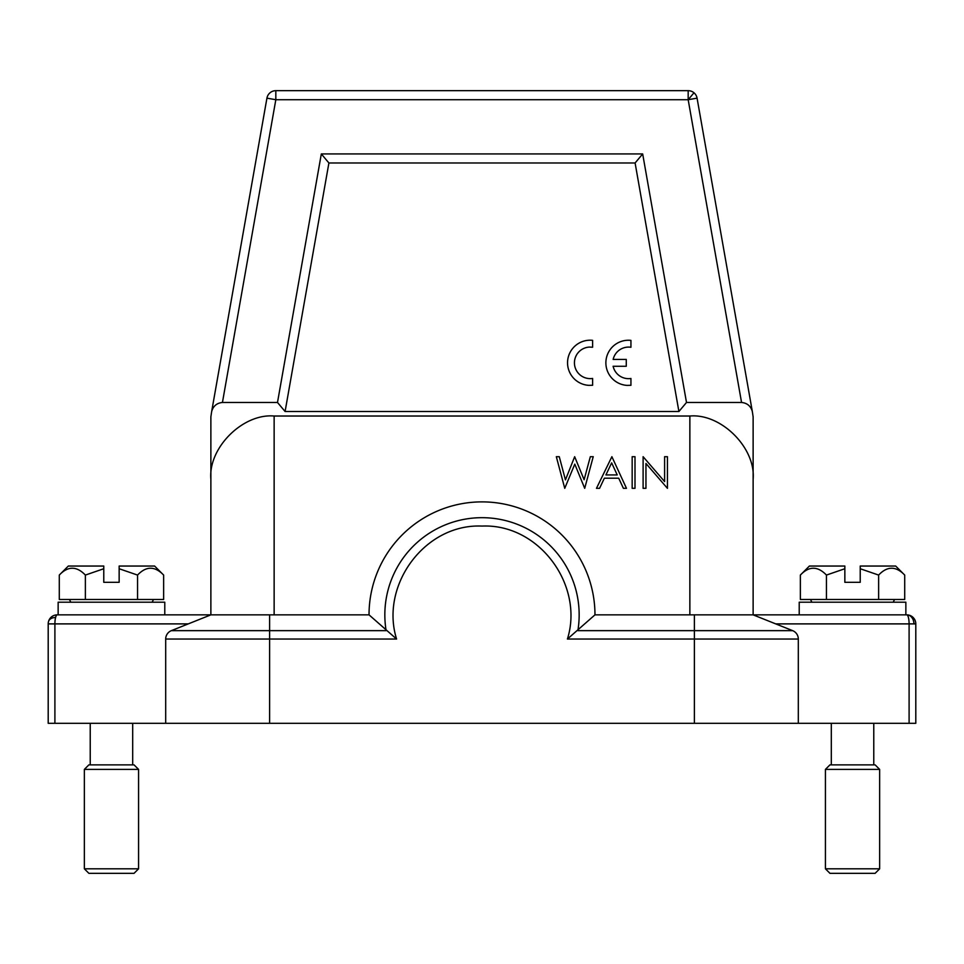 <?xml version="1.0" encoding="UTF-8"?>
<svg xmlns="http://www.w3.org/2000/svg" width="964" height="964" viewBox="0 0 964 964"><rect width="100%" height="100%" fill="white"/><g stroke="black" fill="none" stroke-linecap="round" stroke-linejoin="round"><path stroke-width="1.45" d="M678.909 411.508L285.091 411.508L328.905 162.976L635.095 162.976L678.909 411.508L686.501 402.47L642.675 153.939L635.095 162.976M137.551 599.488L163.639 599.488L163.639 575.074C154.879 565.952 146.191 565.952 137.551 575.074L137.551 599.488L85.374 599.488L85.374 575.074L103.775 568.736L103.775 582.316L119.15 582.316L119.15 568.736L137.551 575.074M103.775 566.049L103.775 568.736L103.775 566.049L68.311 566.049L59.286 575.074L59.286 599.488L85.374 599.488M59.286 575.074C67.914 565.952 76.614 565.952 85.374 575.074M119.15 568.736L119.15 566.049L119.15 568.736M119.15 566.049L154.614 566.049L163.639 575.074M826.449 599.488L826.449 575.074L844.85 568.736L844.85 566.049L809.386 566.049L800.361 575.074L800.361 599.488L904.714 599.488L904.714 575.074C895.954 565.952 887.266 565.952 878.626 575.074L878.626 599.488M844.85 566.049L844.85 582.316L860.225 582.316L860.225 568.736L878.626 575.074M800.361 575.074C808.989 565.952 817.689 565.952 826.449 575.074M860.225 568.736L860.225 566.049L860.225 568.736M860.225 566.049L895.689 566.049L904.714 575.074M799.216 614.851L799.216 602.199L905.859 602.199L905.859 614.851M645.952 488.326L643.109 488.326L643.109 456.695L664.606 481.59L664.606 456.695L667.437 456.695L667.437 488.326L645.952 463.491L645.952 488.326M632.167 488.326L632.167 456.695L634.999 456.695L634.999 488.326L632.167 488.326M605.922 474.939L617.225 474.939L611.646 462.865L605.922 474.939M611.887 456.695L626.48 488.326L623.395 488.326L618.719 478.192L604.38 478.192L599.572 488.326L596.475 488.326L611.887 456.695M564.747 488.326L556.324 456.695L559.265 456.695L565.446 479.891L574.664 456.695L584.112 479.735L590.33 456.695L593.234 456.695L584.702 488.326L574.785 464.13L564.747 488.326M269.534 98.605L275.825 99.714L275.825 90.676A9.038 9.038 0 0 0 266.932 98.147L211.67 411.508L266.932 98.147L269.534 98.605M697.068 98.147A9.038 9.038 0 0 0 693.984 92.785A9.038 9.038 0 0 1 697.068 98.147A9.038 9.038 0 0 0 693.984 92.785L688.176 99.714L697.068 98.147L752.33 411.508L697.068 98.147A9.038 9.038 0 0 0 693.984 92.785A9.038 9.038 130 0 0 688.176 90.676L275.825 90.676A9.038 9.038 0 0 0 266.932 98.147M285.091 411.508L277.499 402.47L321.325 153.939L328.905 162.976M321.325 153.939L642.675 153.939M686.501 402.47L741.557 402.47C747.196 403.048 750.787 406.061 752.33 411.508L753.125 416.822L753.125 614.851L753.125 479.289C755.957 447.995 721.156 413.195 689.863 416.026L274.137 416.026C242.844 413.195 208.043 447.995 210.875 479.289L210.875 614.851L210.875 416.822L211.67 411.508C213.213 406.061 216.804 403.048 222.443 402.47L275.825 99.714L688.176 99.714L688.176 90.676A9.038 9.038 130 0 1 693.984 92.785M277.499 402.47L222.443 402.47M915.8 623.889L915.8 723.301L909.1 723.301L909.1 623.889A9.038 2.338 -90 0 0 906.763 614.851A9.038 9.038 0 0 1 915.8 623.889L913.932 623.889A9.038 7.17 -90 0 0 906.763 614.851L594.969 614.851L567.41 639.048C584.244 585.51 539.298 523.5 482 526.079C424.714 523.5 379.756 585.497 396.59 639.048L369.031 614.851L57.238 614.851A9.038 9.038 0 0 0 48.2 623.889A9.038 9.038 0 0 1 57.238 614.851A9.038 2.338 90 0 0 55.587 617.502A9.038 2.338 90 0 0 54.9 623.889L54.9 723.301L48.2 723.301L48.2 623.889A9.038 9.038 0 0 1 48.489 621.623A9.038 6.17 -165.5 0 1 55.587 617.502M753.125 614.851L792.637 630.649L694.381 630.649L694.381 614.851M909.1 723.301L165.688 723.301L165.688 639.048A9.038 9.038 0 0 1 171.363 630.649L210.875 614.851L58.141 614.851L58.141 602.199L164.784 602.199L164.784 614.851M57.238 614.851L58.141 614.851M798.312 723.301L798.312 639.048A9.038 9.038 90 0 0 792.637 630.649A9.038 9.038 90 0 1 798.312 639.048L694.381 639.048L694.381 630.649L577.87 630.649A97.171 97.171 0 0 0 482 517.68A97.171 97.171 0 0 0 386.13 630.649L269.619 630.649L269.619 614.851M165.688 723.301L54.9 723.301M594.969 614.851A112.969 112.969 0 0 0 482 501.883A112.969 112.969 0 0 0 369.031 614.851M875.131 873.324L829.944 873.324L825.425 868.805L879.65 868.805L875.131 873.324M825.425 769.393L829.944 764.874L875.131 764.874L879.65 769.393L825.425 769.393L825.425 868.805M138.575 868.805L134.056 873.324L88.869 873.324L84.35 868.805L138.575 868.805L138.575 769.393L84.35 769.393L84.35 868.805M84.35 769.393L88.869 764.874L134.056 764.874L138.575 769.393M613.128 366.26L626.275 366.26L626.275 359.427L613.152 359.427A15.786 15.786 0 0 1 630.938 347.281L630.938 340.376A22.594 22.594 0 0 0 605.958 360.922A22.594 22.594 0 0 0 627.094 385.395L630.938 385.299L630.938 378.478A15.786 15.786 0 0 1 613.128 366.26M588.763 385.347L592.607 385.263L592.607 378.442A15.786 15.786 0 0 1 574.508 364.38A15.786 15.786 0 0 1 589.546 347.076L592.607 347.245L592.607 340.34A22.594 22.594 0 0 0 567.627 360.873A22.594 22.594 0 0 0 588.763 385.347M741.557 402.47L688.176 99.714M689.863 614.851L689.863 416.026M274.137 614.851L274.137 416.026M396.59 639.048L269.619 639.048L269.619 630.649L171.363 630.649M913.932 623.889L775.719 623.889M694.381 723.301L694.381 639.048L567.41 639.048M269.619 723.301L269.619 639.048L165.688 639.048M188.281 623.889L48.2 623.889M70.794 602.199L69.432 599.488M893.206 602.199L894.568 599.488M873.77 723.301L873.77 764.874M879.65 769.393L879.65 868.805M90.23 723.301L90.23 764.874M132.695 723.301L132.695 764.874M831.305 723.301L831.305 764.874M811.869 602.199L810.507 599.488M152.131 602.199L153.493 599.488"/></g></svg>

